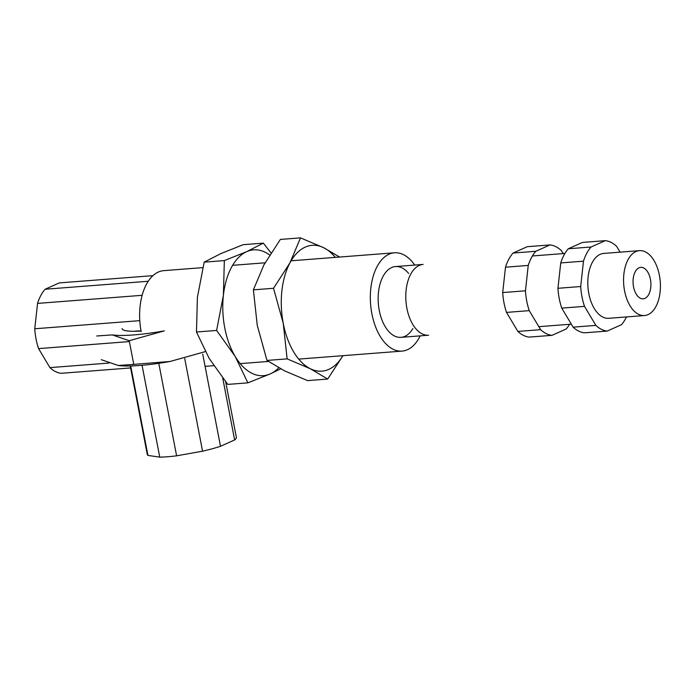 <?xml version="1.0" encoding="UTF-8"?>
<svg xmlns="http://www.w3.org/2000/svg" width="695" height="695" viewBox="0 0 695 695"><rect width="100%" height="100%" fill="white"/><g stroke="black" fill="none" stroke-linecap="round" stroke-linejoin="round"><path stroke-width="1.04" d="M204.191 262.145L224.337 260.59L223.399 295.288L216.614 330.446L235.171 356.422L247.88 382.849L227.734 384.405L209.178 358.438L196.477 332.01L197.406 297.304L204.191 262.145L220.758 253.64L243.181 244.683L263.318 243.128L246.76 251.633A63.106 35.532 85.6 0 0 223.399 295.288A63.106 35.532 85.6 0 0 235.171 356.422A63.106 35.532 85.6 0 0 270.303 373.893A63.106 35.532 85.6 0 0 278.73 367.803M247.88 382.849L270.303 373.893L280.667 368.863M269.677 255.004A63.106 35.532 85.6 0 0 246.76 251.633L224.337 260.59M196.477 332.01L216.614 330.446M270.998 252.928L263.318 243.128M266.984 360.436L287.131 358.881L310.335 368.741L327.684 379.053L307.546 380.608L284.342 370.748L266.984 360.436L257.263 325.364L253.388 289.85L263.944 264.865L280.363 239.436L300.501 237.872L289.945 262.858A63.106 35.532 85.6 0 0 283.256 323.357A63.106 35.532 85.6 0 0 310.335 368.741A63.106 35.532 85.6 0 0 342.939 355.675M335.329 257.376A63.106 35.532 85.6 0 0 323.705 247.733A63.106 35.532 85.6 0 0 289.945 262.858L273.535 288.286L283.256 323.357L287.131 358.881M327.684 379.053L342.974 355.675M339.62 257.046L323.705 247.733L300.501 237.872M253.388 289.85L273.535 288.286M563.159 253.597L561.378 250.608A45.357 25.541 85.6 0 0 549.98 244.935L535.828 251.277A45.357 25.541 85.6 0 0 528.243 265.438L525.446 290.805A45.357 25.541 85.6 0 0 529.26 310.639L540.614 329.665A45.357 25.541 85.6 0 0 552.012 335.338L566.164 328.996A45.357 25.541 85.6 0 0 569.579 324.296M528.243 265.438L505.5 267.201L502.694 292.569L525.446 290.805M505.5 267.201A45.357 25.541 -94.4 0 1 513.075 253.041L535.828 251.277M552.012 335.338L529.26 337.092A45.357 25.541 -94.4 0 1 517.871 331.428L540.614 329.665M529.26 310.639L506.516 312.403L517.871 331.428M506.516 312.403A45.357 25.541 -94.4 0 1 502.694 292.569M549.98 244.935L527.236 246.699L513.075 253.041M152.935 275.654L59.283 282.9L45.132 289.242A45.357 25.541 85.6 0 0 37.556 303.402L34.75 328.77A45.357 25.541 85.6 0 0 38.572 348.603L49.918 367.629A45.357 25.541 85.6 0 0 61.316 373.293L130.617 367.933M148.217 281.267L45.132 289.242M108.976 363.059L49.918 367.629M38.572 348.603L129.383 341.575M139.773 320.647L34.75 328.77M37.556 303.402L142.127 295.314M141.163 331.611A49.302 27.757 -94.4 0 1 163.733 270.65L202.801 267.627L163.733 270.65A49.302 27.757 -94.4 0 0 141.163 331.611M371.886 313.766A49.302 27.757 -94.4 0 1 394.456 252.798A49.302 27.757 -94.4 0 1 414.733 265.073A49.302 27.757 -94.4 0 0 394.456 252.798A49.302 27.757 -94.4 0 0 371.886 313.766A49.302 27.757 -94.4 0 0 402.066 351.105A49.302 27.757 -94.4 0 1 371.886 313.766M420.206 335.859A49.302 27.757 -94.4 0 1 402.066 351.105A49.302 27.757 -94.4 0 0 420.206 335.859M400.998 337.344A35.497 19.981 -94.4 0 0 412.917 328.509A35.497 19.981 -94.4 0 1 400.998 337.344A35.497 19.981 -94.4 0 1 379.27 310.457A35.497 19.981 -94.4 0 1 395.524 266.559A35.497 19.981 -94.4 0 1 408.66 273.456A35.497 19.981 -94.4 0 0 395.524 266.559L423.142 264.421A35.497 19.981 -94.4 0 0 406.896 308.319A35.497 19.981 -94.4 0 0 428.624 335.207L400.998 337.344A35.497 19.981 -94.4 0 1 379.27 310.457A35.497 19.981 -94.4 0 1 395.524 266.559M112.303 334.903A63.106 10.303 -10.9 0 0 164.298 330.881L129.218 340.706L112.303 334.903L96.718 335.998M122.033 328.561A46.339 7.567 -10.9 0 0 141.05 331.029M205.26 351.635L170.179 361.452L133.779 364.389L129.218 340.706M133.779 364.389L118.185 365.474L101.279 359.68M118.906 365.57A63.106 10.303 -10.9 0 0 119.132 365.596A63.106 10.303 -10.9 0 0 170.179 361.452M633.545 286.879A15.777 8.879 -94.4 0 1 640.764 267.366A15.777 8.879 -94.4 0 1 650.841 282.413A15.777 8.879 -94.4 0 1 643.205 298.824A15.777 8.879 -94.4 0 1 633.545 286.879M624.579 290.892A32.535 18.322 -94.4 0 1 639.478 250.652A32.535 18.322 -94.4 0 1 660.25 281.684A32.535 18.322 -94.4 0 1 644.491 315.539A32.535 18.322 -94.4 0 1 624.579 290.892M620.096 252.155L616.621 246.334A45.357 25.541 85.6 0 0 605.223 240.661L591.071 247.003A45.357 25.541 85.6 0 0 583.487 261.164L580.69 286.531A45.357 25.541 85.6 0 0 584.504 306.365L595.858 325.39A45.357 25.541 85.6 0 0 607.256 331.063L621.408 324.721A45.357 25.541 85.6 0 0 626.49 316.929M583.487 261.164L560.743 262.927L557.937 288.295L580.69 286.531M644.491 315.539L608.75 318.301A32.535 18.322 -94.4 0 1 588.83 293.655A32.535 18.322 -94.4 0 1 603.729 253.423L639.478 250.652M560.743 262.927A45.357 25.541 -94.4 0 1 568.319 248.767L591.071 247.003M607.256 331.063L584.504 332.818A45.357 25.541 -94.4 0 1 573.114 327.154L595.858 325.39M584.504 306.365L561.76 308.128L573.114 327.154M561.76 308.128A45.357 25.541 -94.4 0 1 557.937 288.295M605.223 240.661L582.48 242.425L568.319 248.767M130.243 365.978L147.279 454.461A45.357 7.41 -10.9 0 0 147.939 455.416L159.746 457.128A45.357 7.41 -10.9 0 0 176.608 455.824L202.566 451.194A45.357 7.41 -10.9 0 0 220.489 446.294L234.641 439.952A45.357 7.41 -10.9 0 0 236.352 437.311L225.675 381.868M222.739 378.132L234.641 439.952M141.016 330.829A45.357 7.41 169.1 0 1 135.464 331.037M220.489 446.294L202.74 354.12M184.731 358.568L202.566 451.194M142.058 365.292L159.746 457.128M147.939 455.416L130.721 365.97M176.608 455.824L158.79 363.303M205.095 366.343L213.747 365.674L205.095 366.343M240.218 363.624L268.426 361.443L240.218 363.624M298.711 359.098L402.066 351.105L298.711 359.098M232.617 265.325L265.064 262.806L232.617 265.325M291.109 260.799L394.456 252.798L291.109 260.799M538.834 326.676L571.325 324.165M532.405 255.969L564.905 253.458"/></g></svg>
